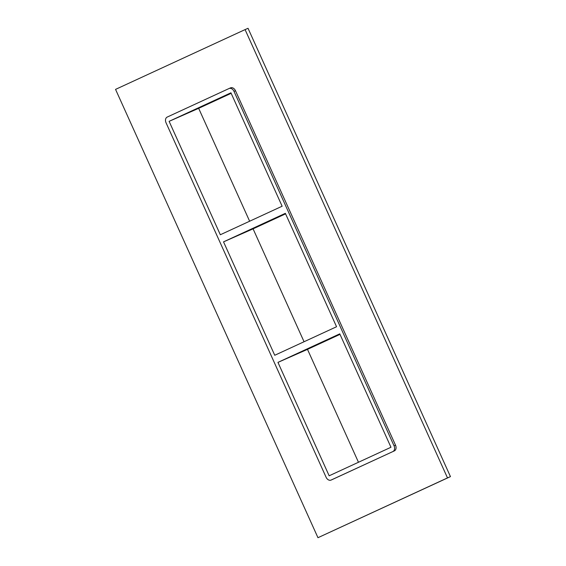 <?xml version="1.0" encoding="UTF-8"?>
<svg xmlns="http://www.w3.org/2000/svg" width="566" height="566" viewBox="0 0 566 566"><rect width="100%" height="100%" fill="white"/><g stroke="black" fill="none" stroke-linecap="round" stroke-linejoin="round"><path stroke-width="0.85" d="M223.535 241.859L274.743 355.271L336.558 326.738L285.349 213.332L223.535 241.859L253.08 228.848L304.055 341.744M277.948 362.382L329.157 475.794L390.972 447.26L339.77 333.848L277.948 362.382L307.494 349.371L358.469 462.266M340.003 334.365L307.494 349.371M169.114 121.343L220.323 234.749L282.137 206.222L230.935 92.81L169.114 121.343L198.659 108.325L249.634 221.221M285.582 213.842L253.08 228.848M245.078 29.602L248.035 28.3L450.451 476.614L317.965 537.7L115.549 89.386L245.078 29.602L447.501 477.909L317.965 537.7M332.483 479.444A4.684 3.389 -113.8 0 0 332.525 479.43A4.684 3.389 -113.8 0 0 332.56 479.409L394.382 450.876A4.684 3.389 -113.8 0 0 395.528 445.194L235.491 90.737A4.684 3.389 -113.8 0 0 230.525 87.871A4.684 3.389 -113.8 0 0 230.482 87.893L229.089 88.508M447.501 477.909L450.451 476.614M332.56 479.409L331.082 480.06A4.684 3.389 66.2 0 1 331.046 480.081A4.684 3.389 66.2 0 1 326.08 477.216L166.036 122.758A4.684 3.389 66.2 0 1 167.189 117.077L229.004 88.544A4.684 3.389 66.2 0 1 229.046 88.522A4.684 3.389 66.2 0 1 234.013 91.388L235.491 90.737M331.082 480.06L394.382 450.876M395.528 445.194L394.056 445.838A4.684 3.389 66.2 0 1 392.903 451.527M394.056 445.838L234.013 91.388M231.169 93.319L198.659 108.325M332.525 479.43L331.046 480.081M229.046 88.522L230.525 87.871"/></g></svg>
